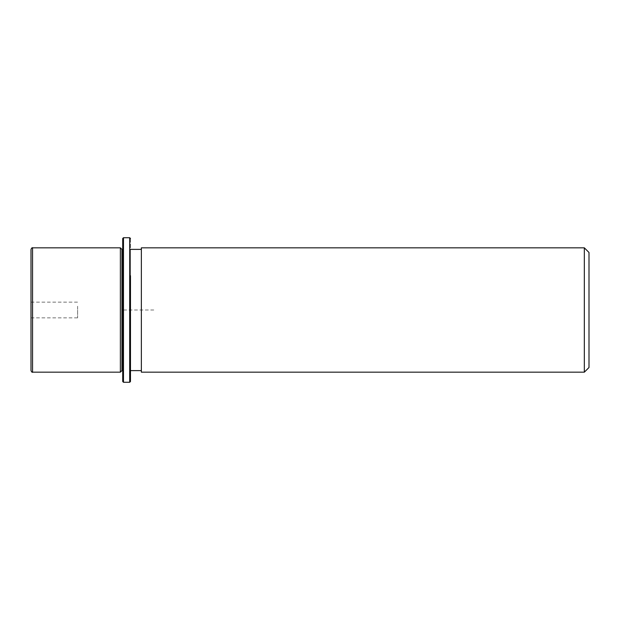 <?xml version="1.0" encoding="UTF-8"?>
<svg xmlns="http://www.w3.org/2000/svg" width="620" height="620" viewBox="0 0 620 620"><rect width="100%" height="100%" fill="white"/><g stroke="black" fill="none" stroke-linecap="round" stroke-linejoin="round"><path stroke-width="0.46" stroke-dasharray="3.1 2.33" d="M77.632 306.233L77.632 317.851L77.632 306.233M120.373 247.829L120.373 372.171M121.931 249.379L121.931 370.621M122.706 339.062L122.706 249.379L122.706 339.062M130.479 339.062L130.479 249.379L130.479 339.062M141.36 339.062L141.36 249.379L141.36 339.062M141.36 247.829L141.36 372.171M584.335 247.829L584.335 372.171M589 252.487L589 367.513M31 306.233L31 317.851L31 306.233M31 249.379L31 370.621M122.706 238.499L122.706 381.502M123.481 237.724L123.481 382.276M130.479 238.499L130.479 381.502L130.479 238.499M129.696 237.724L129.696 382.276M153.791 310L122.706 310L122.706 341.085M32.558 247.829L32.558 372.171M31 302.149L77.632 302.149M31 317.851L77.632 317.851"/><path stroke-width="0.93" d="M122.706 370.621L121.931 370.621L120.373 372.171L120.373 247.829L32.558 247.829C32.232 247.411 31.713 247.922 31 249.379L31 370.621C31.713 372.078 32.232 372.597 32.558 372.171L32.558 247.829M121.931 370.621L121.931 249.379L120.373 247.829M141.36 280.194L141.36 247.829L584.335 247.829L584.335 372.171L141.36 372.171L141.36 280.194M584.335 372.171L589 367.513L589 252.487L584.335 247.829M122.706 381.502L122.706 238.499L123.481 237.724L123.481 382.276L122.706 381.502M130.479 275.722L130.479 381.502L130.479 275.722M130.479 381.502L129.696 382.276L129.696 237.724L123.481 237.724M122.706 249.379L121.931 249.379M141.36 370.621L130.479 370.621M141.36 249.379L130.479 249.379M120.373 372.171L32.558 372.171M129.696 382.276L123.481 382.276M130.479 238.499L129.696 237.724"/></g></svg>
